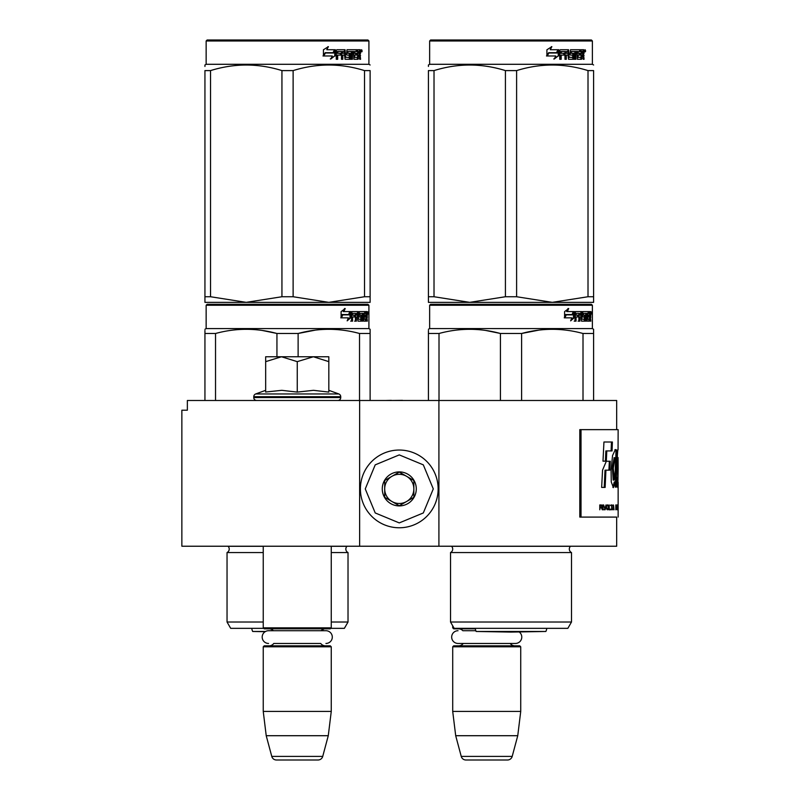 <?xml version="1.0" encoding="UTF-8"?>
<svg xmlns="http://www.w3.org/2000/svg" width="800" height="800" viewBox="0 0 800 800"><rect width="100%" height="100%" fill="white"/><g stroke="black" fill="none" stroke-linecap="round" stroke-linejoin="round"><path stroke-width="1.2" d="M291.74 546.23L299.95 546.23M359.63 546.23L359.63 400.49L187.36 400.49L187.36 410.2L181.86 410.2L181.86 546.23L616.68 546.23L616.68 517.09L579.81 517.09L616.68 517.09M438.91 546.23L438.91 400.49L616.68 400.49L616.68 429.64M359.63 400.49L438.91 400.49M402.5 400.49L407.88 400.49M391.33 400.49L402.5 400.34M385.74 400.49L391.33 400.34M452.71 625.81L452.71 627.85L453.89 627.85M475.32 628.83L453.68 628.83L452.71 627.85M475.83 630.72L462.84 630.72A5.83 5.83 122.2 0 0 458.54 628.83M514.9 645.83A5.83 5.83 -47.8 0 1 510.2 643.45M458.54 645.83A5.83 5.83 47.8 0 0 463.24 643.45M520.73 646.8L452.71 646.8L453.68 645.83L519.76 645.83L520.73 646.8L520.73 711.42L517.75 735.71L512.2 756.4L461.24 756.4L455.7 735.71L517.75 735.71M452.71 646.8L452.71 711.42L520.73 711.42M452.71 711.42L455.7 735.71M461.24 756.4A4.86 4.86 34.1 0 0 465.93 760L507.51 760A4.86 4.86 -34.1 0 0 512.2 756.4M263.24 546.23L263.24 627.85L331.26 627.85L331.26 546.23M263.24 627.85L264.21 628.83L330.28 628.83L331.26 627.85M321.12 630.72A5.83 5.83 -122.1 0 1 325.43 628.83M273.37 630.72A5.83 5.83 122.2 0 0 269.07 628.83M325.43 645.83A5.83 5.83 -47.8 0 1 320.73 643.45L273.77 643.45A5.83 5.83 47.8 0 1 269.07 645.83M331.26 646.8L263.24 646.8L264.21 645.83L330.28 645.83L331.26 646.8L331.26 711.42L328.27 735.71L322.73 756.4L271.77 756.4L266.22 735.71L328.27 735.71M263.24 646.8L263.24 711.42L331.26 711.42M263.24 711.42L266.22 735.71M318.04 760L276.46 760L318.04 760A4.86 4.86 -34.1 0 0 322.73 756.4M276.46 760A4.86 4.86 34.1 0 1 271.77 756.4M268.56 643.45A6.36 6.36 0 0 1 262.19 637.09A6.36 6.36 0 0 1 268.56 630.72L325.94 630.72A6.36 6.36 0 0 1 332.3 637.09A6.36 6.36 0 0 1 325.94 643.45M458.03 630.72A6.36 6.36 0 0 0 451.67 637.09A6.36 6.36 0 0 0 458.03 643.45L515.41 643.45A6.36 6.36 0 0 0 519.15 631.94M328.82 390.32L338.81 393.96L255.68 393.96A2.91 2.91 129.2 0 0 253.77 396.7L253.77 397.57A2.91 2.91 40.2 0 0 256.68 400.49M337.81 400.49A2.91 2.91 -40.2 0 0 340.73 397.57L253.77 397.57M338.81 393.96A2.91 2.91 -129.2 0 1 340.73 396.7L340.73 397.57M265.67 390.32L255.68 393.96M266.4 391.95L281.79 390.32L297.25 392.1L313.5 390.32L328.82 392.1L328.82 361.64L313.37 356.76L297.25 361.64L281.46 356.76L265.67 356.76L265.67 392.1M265.67 361.65L281.46 356.76L312.7 356.76M328.82 361.64L328.82 356.76L313.37 356.76M297.25 392.1L297.25 361.64M399.27 450.04A38.87 38.87 0 0 0 360.4 488.91A38.87 38.87 0 0 0 399.27 527.77A38.87 38.87 0 0 0 438.14 488.91A38.87 38.87 0 0 0 399.27 450.04M399.27 454.9L375.22 464.86L365.26 488.91L375.22 512.95L399.27 522.91L423.32 512.95L433.28 488.91L423.32 464.86L399.27 454.9M399.27 471.9A17 17 0 0 0 382.27 488.91A17 17 0 0 0 399.27 505.91A17 17 0 0 0 416.28 488.91A17 17 0 0 0 399.27 471.9M399.27 472.08L384.7 480.49L384.7 497.32L399.27 505.74L413.85 497.32L413.85 480.49L399.27 472.08M406.56 501.53A14.57 14.57 0 0 1 391.98 501.53A14.57 14.57 0 0 0 413.85 488.91A14.57 14.57 0 0 0 391.98 476.28A14.57 14.57 0 0 0 391.98 501.53A14.57 14.57 0 0 1 384.7 488.91M391.98 476.28A14.57 14.57 0 0 1 406.56 476.28M263.24 552.55L227.04 552.55A3.89 3.89 0 0 0 228.09 546.31L228.02 546.23M330.77 628.34L344.37 628.34L348.02 622.02L348.02 552.55A3.89 3.89 0 0 1 346.97 546.31L347.04 546.23M287.53 304.29L207.13 304.29L206.15 305.26L368.91 305.26L367.94 304.29L287.53 304.29M207.13 304.29L367.94 304.29M360.4 304.29L214.66 304.29L360.4 304.29M348.02 552.55L331.26 552.55M263.24 622.02L227.04 622.02L227.04 552.55M348.02 622.02L331.26 622.02M263.72 628.34L230.69 628.34L227.04 622.02M276.94 356.76L276.94 333.49C256.47 327.92 236 327.92 215.53 333.49L204.94 333.49L204.94 400.49M215.53 400.49L215.53 333.49M298.12 356.76L298.12 333.49L276.94 333.49M359.53 400.49L359.53 333.49C339.06 327.92 318.59 327.92 298.12 333.49L315.37 330.12M370.12 400.49L370.12 333.49L359.53 333.49M204.94 330.46L204.94 333.49M276.38 333.35L262.3 330.47M333.58 329.39L328.83 329.28M370.12 330.46L370.12 333.49L370.12 329.28L368.91 328.58L206.15 328.58L206.15 305.26M204.94 329.28L206.15 328.58M368.91 328.58L368.91 305.26M350.76 317.75L347.17 320.85L348.36 317.85L341.42 317.85L342.75 314.88L349.52 314.88L350.76 311.58L350.76 317.75L350 317.75L350 313.61M342.45 314.88L340.77 317.85M347.54 319.94L350 317.75M341.94 314.54L342.6 314.54L341.94 314.54L341.1 316.43M343.9 311.58L345.21 308.52L341.1 311.63L341.1 317.85L342.6 314.54L349.39 314.54L350.51 311.58L343.23 311.58L344.52 308.52M348.65 314.54L349.75 311.58M363.59 319.06L364.25 319.06L364.25 316.97L363.59 316.97M364.25 316.97L365.31 316.97L365.31 315.17L363.59 315.17M364.38 316.97L364.38 315.17M364.25 315.17L364.25 313.67L363.59 313.67M352.57 313.67L351.79 313.67L351.79 315.17L352.57 315.17L352.74 313.38L351.97 313.38L355.41 313.38L355.41 321.15L356.39 321.15L356.39 316.97L357.62 316.97L358 321.15L361.45 321.15L361.76 315.93L361.45 315.17L359.14 315.17L360 315.17L360 313.38L359.14 313.38L362.22 313.38L362.22 321.15L362.92 321.15L362.92 313.38L364.35 313.38L363.59 313.38L363.59 320.4L363.86 321.15L366.17 321.15L366.04 320.4M364.25 313.67L365.57 313.38L365.57 311.58L359.36 311.58L359 316.22L359.98 316.97M364.64 313.38L364.64 311.58M358.15 312.33L358.5 311.58M359.36 316.97L360.85 316.97L360.85 319.35L357.53 319.06M357.62 319.06L358.38 319.06L358.38 312.33L357.53 312.33L357.53 313.4M357.53 316.97L357.53 315.17M350.7 321.15L351.79 321.15L351.79 316.97L352.57 316.97L352.57 321.15L351.46 321.15L351.93 311.58L358 311.58L358.38 312.33M350.7 317.75L351.16 311.58M354.2 316.97L354.2 315.17M352.57 316.97L355 316.97L355 315.17L352.57 315.17M361.76 320.4L360.56 321.15M361.76 315.93L360.87 315.93L360.87 316.98M360.87 320.4L360.87 319.35M361.33 315.93L361.33 315.17M362.92 313.38L362.22 313.38M365.43 319.35L365.43 320.4L366.37 320.4L365.98 316.97M366.37 316.97L366.99 317.73L366.99 321.15M367.37 321.15L366.95 317.26M364.25 319.06L365.98 319.06L365.98 311.58L367.22 311.58L367.37 312.33L367.37 315.03L367.14 316.15L366.19 316.15L366.42 317.26M366.42 315.03L366.19 316.15M367.37 312.33L366.42 312.33L366.42 313.38M368.03 312.79L367.83 314.01L367.92 312.79M367.14 316.15L367.37 317.26M366.37 320.4L366.17 321.15M356.39 313.67L357.62 313.67L357.62 315.17L356.39 315.17L356.39 313.67L355.56 313.67L355.56 315.17L356.39 315.17M366.37 313.38L366.92 313.38L366.99 315.17L366.37 315.17L365.98 313.38M356.64 313.38L355.56 313.67M363.59 319.35L364.35 319.35L363.59 319.35M357.16 311.58L357.53 312.33M354.6 321.15L355.56 321.15L355.56 316.97M360.56 315.17L360.87 315.93M359.14 313.38L359.14 315.17M365.43 320.4L365.23 321.15M365.98 311.58L366.42 312.33M367.87 313.64L367.91 311.93L367.68 313.64M366.83 312.33L367.37 312.23M370.12 300.56L370.12 296.74L370.12 302.35L328.83 302.35L293.12 296.74L281.94 296.74L281.94 70.6L293.12 70.6C316.92 63.19 340.72 63.19 364.53 70.6L364.53 296.74L370.12 296.74L370.12 70.6L364.53 70.6M364.53 296.74L328.83 302.35L204.94 302.35L204.94 296.74L210.53 296.74L210.53 70.6C234.34 63.19 258.14 63.19 281.94 70.6M281.94 296.74L246.23 302.35L210.53 296.74M204.94 300.91L204.94 70.6C204.94 63.19 204.94 63.19 204.94 70.6L210.53 70.6M204.94 66.45L204.94 64.99L206.15 64.29L368.91 64.29L368.91 40.97L206.15 40.97L207.13 40L367.94 40L368.91 40.97M204.94 296.74L204.94 70.6M370.12 302.3L370.12 300.91M334.77 50.92L334.77 55.89L330.29 58.99M335.34 55.89L335.34 49.72L333.76 53.02L325.4 53.02L323.8 55.98L332.3 55.98L330.81 58.99L334.77 55.89M327.9 46.66L326.79 49.72L328.39 46.66L323.43 49.77L323.43 55.98L325.22 52.68L323 55.98M334.45 49.72L333.05 52.68M326.79 49.72L335.02 49.72L333.6 52.68L325.22 52.68M360.06 54.28L360.58 59.29L359.73 59.29L359.36 55.11L358.47 55.11L358.08 59.29L353.95 59.29L353.51 51.51L352.43 51.51L352.43 59.29L351.32 59.29L351.32 51.51L347.95 51.51L347.95 53.31L350.12 53.31L350.6 54.07L350.12 59.29L345.07 59.29L344.54 55.11L342.81 55.11L342.81 59.29L341.48 59.29L341.48 51.51L337.92 51.51L337.69 53.31L340.93 53.31L340.93 55.11L337.69 55.11L337.69 59.29L336.25 59.29L336.25 50.47L336.86 49.72L345.07 49.72L345.6 57.2L349.22 57.49L349.22 55.11L347.01 55.11L346.5 54.36L347.01 49.72L356.94 49.72L356.94 51.51L354.62 51.81L354.62 53.31L356.47 53.31L356.47 55.11L354.62 55.11L354.62 57.2L357.56 57.49L357.71 49.72L360.23 49.72L360.58 53.17L360.06 54.28L359.19 54.28L359.71 55.63M359.71 53.17L359.19 54.28M360.58 55.4L359.71 55.4M358.47 55.11L357.71 55.11M357.62 57.47L357.24 59.29M358.47 58.54L357.62 58.54M352.72 51.51L351.65 51.51L351.65 59.29L350.56 59.29M350.56 53.76L350.56 58.84M347.95 51.51L347.04 51.81L347.04 53.02L347.95 53.31L347.23 53.31M347.76 51.81L347.04 51.81M342.15 55.11L342.81 55.11L342.15 55.11L342.15 59.29M340.84 53.31L340.84 55.11M337.32 51.51L337.92 51.51L337.09 51.81L337.09 53.31L337.69 53.31L337.09 53.31M337.69 55.11L337.09 55.11L337.09 59.29M345.81 57.49L344.91 57.2L344.39 49.72M353.98 51.51L354.78 51.51L353.81 51.81L353.81 53.31L354.62 53.31L353.81 53.31M354.62 55.11L353.81 55.11L353.81 57.2L354.78 57.49L353.98 57.49M354.62 57.2L353.81 57.2M356.94 49.72L356.88 51.51M343.65 51.51L342.15 51.81L342.15 53.31L342.81 53.31L342.81 51.81L342.15 51.81M342.81 53.31L344.54 53.31L344.54 51.81L342.36 51.51M358.47 53.31L359.73 53.31L359.59 51.51L358.47 51.51L358.47 53.31L357.71 53.31M358.47 51.51L357.71 51.51M355.64 53.31L355.64 55.11M356.11 49.72L356.11 51.51M340.29 53.31L340.29 55.11M349.37 53.31L349.37 59.29M359.36 49.72L359.71 51.66M360.58 50.47L359.71 50.47M362.21 50.93L361.14 50.93L361.69 49.72L361.9 50.93M360.3 50.47L360.49 49.95M293.12 296.74L293.12 70.6M370.12 70.6C370.12 63.19 370.12 63.19 370.12 70.6C370.12 63.19 370.12 63.19 370.12 70.6M361.47 51.78L361.47 50.07L361.93 51.78L361.72 51.03L361.3 51.78M251.76 628.34A9.72 9.72 0 0 0 252.68 631.47L265.18 631.69M323.14 629.29A9.72 9.72 0 0 1 322.71 630.72M265.56 631.47L252.68 631.47M571.5 622.02L450.53 622.02L454.17 628.34L567.85 628.34L571.5 622.02L571.5 552.55L450.53 552.55A3.89 3.89 0 0 0 451.57 546.31L451.5 546.23M571.5 552.55A3.89 3.89 0 0 1 570.45 546.31L570.52 546.23M511.01 304.29L430.61 304.29L429.64 305.26L592.39 305.26L591.42 304.29L511.01 304.29M430.61 304.29L591.42 304.29M583.89 304.29L438.14 304.29L583.89 304.29M450.53 622.02L450.53 552.55M500.42 400.49L500.42 333.49C479.95 327.92 459.48 327.92 439.01 333.49L428.42 333.49L428.42 400.49M439.01 400.49L439.01 333.49M521.61 400.49L521.61 333.49L500.42 333.49M583.01 400.49L583.01 333.49C562.54 327.92 542.07 327.92 521.61 333.49L538.85 330.12M593.6 400.49L593.6 333.49L583.01 333.49M428.42 330.46L428.42 333.49M499.86 333.35L485.78 330.47M557.06 329.39L552.31 329.28M593.6 330.46L593.6 333.49L593.6 329.28L592.39 328.58L429.64 328.58L429.64 305.26M428.42 329.28L429.64 328.58M592.39 328.58L592.39 305.26M574.24 317.75L570.65 320.85L571.85 317.85L564.9 317.85L566.23 314.88L573 314.88L574.24 311.58L574.24 317.75L573.48 317.75L573.48 313.61M565.93 314.88L564.25 317.85M571.02 319.94L573.48 317.75M565.42 314.54L566.08 314.54L565.42 314.54L564.59 316.43M567.38 311.58L568.69 308.52L564.59 311.63L564.59 317.85L566.08 314.54L572.87 314.54L573.99 311.58L566.71 311.58L568 308.52M572.13 314.54L573.24 311.58M587.07 319.06L587.73 319.06L587.73 316.97L587.07 316.97M587.73 316.97L588.79 316.97L588.79 315.17L587.07 315.17M587.86 316.97L587.86 315.17M587.73 315.17L587.73 313.67L587.07 313.67M576.05 313.67L575.27 313.67L575.27 315.17L576.05 315.17L576.23 313.38L575.45 313.38L578.89 313.38L578.89 321.15L579.87 321.15L579.87 316.97L581.11 316.97L581.49 321.15L584.93 321.15L585.24 315.93L584.93 315.17L582.62 315.17L583.48 315.17L583.48 313.38L582.62 313.38L585.7 313.38L585.7 321.15L586.41 321.15L586.41 313.38L587.83 313.38L587.07 313.38L587.07 320.4L587.34 321.15L589.65 321.15L589.52 320.4M587.73 313.67L589.05 313.38L589.05 311.58L582.84 311.58L582.48 316.22L583.46 316.97M588.12 313.38L588.12 311.58M581.63 312.33L581.98 311.58M582.84 316.97L584.34 316.97L584.34 319.35L581.01 319.06M581.11 319.06L581.86 319.06L581.86 312.33L581.01 312.33L581.01 313.4M581.01 316.97L581.01 315.17M574.18 321.15L575.27 321.15L575.27 316.97L576.05 316.97L576.05 321.15L574.94 321.15L575.41 311.58L581.49 311.58L581.86 312.33M574.18 317.75L574.64 311.58M577.68 316.97L577.68 315.17M576.05 316.97L578.49 316.97L578.49 315.17L576.05 315.17M585.24 320.4L584.05 321.15M585.24 315.93L584.36 315.93L584.36 316.98M584.36 320.4L584.36 319.35M584.81 315.93L584.81 315.17M586.41 313.38L585.7 313.38M588.91 319.35L588.91 320.4L589.85 320.4L589.46 316.97M589.85 316.97L590.47 317.73L590.47 321.15M590.86 321.15L590.43 317.26M587.73 319.06L589.46 319.06L589.46 311.58L590.7 311.58L590.86 312.33L590.86 315.03L590.62 316.15L589.67 316.15L589.9 317.26M589.9 315.03L589.67 316.15M590.86 312.33L589.9 312.33L589.9 313.38M591.51 312.79L591.31 314.01L591.4 312.79M590.62 316.15L590.86 317.26M589.85 320.4L589.65 321.15M579.87 313.67L581.11 313.67L581.11 315.17L579.87 315.17L579.87 313.67L579.05 313.67L579.05 315.17L579.87 315.17M589.85 313.38L590.4 313.38L590.47 315.17L589.85 315.17L589.46 313.38M580.12 313.38L579.05 313.67M587.07 319.35L587.83 319.35L587.07 319.35M580.64 311.58L581.01 312.33M578.08 321.15L579.05 321.15L579.05 316.97M584.05 315.17L584.36 315.93M582.62 313.38L582.62 315.17M588.91 320.4L588.72 321.15M589.46 311.58L589.9 312.33M591.35 313.64L591.39 311.93L591.16 313.64M590.31 312.33L590.85 312.23M593.6 300.56L593.6 296.74L593.6 302.35L552.31 302.35L516.61 296.74L505.42 296.74L505.42 70.6L516.61 70.6C540.41 63.19 564.21 63.19 588.01 70.6L588.01 296.74L593.6 296.74L593.6 70.6L588.01 70.6M588.01 296.74L552.31 302.35L428.42 302.35L428.42 296.74L434.02 296.74L434.02 70.6C457.82 63.19 481.62 63.19 505.42 70.6M505.42 296.74L469.72 302.35L434.02 296.74M428.42 300.91L428.42 70.6C428.42 63.19 428.42 63.19 428.42 70.6L434.02 70.6M428.42 66.45L428.42 64.99L429.64 64.29L592.39 64.29L592.39 40.97L429.64 40.97L430.61 40L591.42 40L592.39 40.97M428.42 296.74L428.42 70.6M593.6 302.3L593.6 300.91M558.25 50.92L558.25 55.89L553.77 58.99M558.83 55.89L558.83 49.72L557.25 53.02L548.88 53.02L547.28 55.98L555.78 55.98L554.29 58.99L558.25 55.89M551.38 46.66L550.27 49.72L551.87 46.66L546.91 49.77L546.91 55.98L548.7 52.68L546.48 55.98M557.94 49.72L556.53 52.68M550.27 49.72L558.5 49.72L557.08 52.68L548.7 52.68M583.54 54.28L584.07 59.29L583.21 59.29L582.85 55.11L581.95 55.11L581.56 59.29L577.43 59.29L576.99 51.51L575.91 51.51L575.91 59.29L574.8 59.29L574.8 51.51L571.43 51.51L571.43 53.31L573.6 53.31L574.08 54.07L573.6 59.29L568.55 59.29L568.02 55.11L566.3 55.11L566.3 59.29L564.96 59.29L564.96 51.51L561.41 51.51L561.18 53.31L564.41 53.31L564.41 55.11L561.18 55.11L561.18 59.29L559.74 59.29L559.74 50.47L560.34 49.72L568.55 49.72L569.08 57.2L572.7 57.49L572.7 55.11L570.5 55.11L569.98 54.36L570.5 49.72L580.42 49.72L580.42 51.51L578.1 51.81L578.1 53.31L579.95 53.31L579.95 55.11L578.1 55.11L578.1 57.2L581.04 57.49L581.19 49.72L583.71 49.72L584.07 53.17L583.54 54.28L582.67 54.28L583.19 55.63M584.07 53.17L583.21 53.17L582.67 54.28M584.07 55.4L583.19 55.4M581.95 55.11L581.19 55.11M581.1 57.47L580.72 59.29M581.95 58.54L581.1 58.54M576.2 51.51L575.13 51.51L575.13 59.29L574.04 59.29M574.04 53.76L574.04 58.84M571.43 51.51L570.52 51.81L570.52 53.02L571.43 53.31L570.71 53.31M571.24 51.81L570.52 51.81M565.64 55.11L566.3 55.11L565.64 55.11L565.64 59.29M564.32 53.31L564.32 55.11M560.8 51.51L561.41 51.51L560.58 51.81L560.58 53.31L561.18 53.31L560.58 53.31M561.18 55.11L560.58 55.11L560.58 59.29M569.29 57.49L568.39 57.2L567.87 49.72M577.46 51.51L578.27 51.51L577.46 51.51L577.3 53.31L578.1 53.31L577.3 53.31M578.1 55.11L577.3 55.11L577.3 57.2L578.27 57.49L577.46 57.49M578.1 57.2L577.3 57.2M580.42 49.72L580.36 51.51M567.13 51.51L565.64 51.81L565.64 53.31L566.3 53.31L566.3 51.81L565.64 51.81M566.3 53.31L568.02 53.31L568.02 51.81L565.85 51.51M581.95 53.31L583.21 53.31L583.07 51.51L581.95 51.51L581.95 53.31L581.19 53.31M581.95 51.51L581.19 51.51M579.13 53.31L579.13 55.11M579.59 49.72L579.59 51.51M563.77 53.31L563.77 55.11M572.85 53.31L572.85 59.29M582.84 49.72L583.19 51.66M584.07 50.47L583.19 50.47M585.69 50.93L584.62 50.93L585.17 49.72L585.38 50.93M583.79 50.47L583.97 49.95M516.61 296.74L516.61 70.6M593.6 70.6C593.6 63.19 593.6 63.19 593.6 70.6C593.6 63.19 593.6 63.19 593.6 70.6M584.95 51.78L584.95 50.07L585.41 51.78L585.2 51.03L584.78 51.78M475.25 628.34A9.72 9.72 0 0 0 476.16 631.47L511.01 632.08L545.86 631.47L476.16 631.47M546.78 628.34A9.72 9.72 0 0 1 545.86 631.47M616.81 480.48L617.78 480.48L617.11 477.43C617.51 480.71 617.8 481.27 617.98 479.12L617.62 469.99C616.54 464.66 617.72 447.6 618.06 449.69L618.14 429.64L579.81 429.64L579.81 517.09M581.02 429.64L581.02 517.09M618.06 457.59L618.14 469L618.06 457.59M617.11 477.43L616.81 484.09L617.81 487.67L618.14 469M616.41 481.94L616.56 470.09A8030.63 7871.09 -33.7 0 0 616.93 450.15L615.38 449.54L612.55 455.55L611.07 470.5L611.27 481.94L613.38 487.64L615.22 481.94L615.26 487.1L616.41 487.1L616.41 481.94L615.45 481.94L615.59 470.09A8064.49 7905.23 -33.8 0 0 615.97 450.17M610.27 461.25L606.32 461.25L602.54 470.16L601.65 487.42L605.13 487.42L605.93 470.17L609.86 470.17L610.27 461.25M603.94 442.01L602.99 461.16L606.32 461.16L606.79 450.93L612.05 450.93L612.4 442.01L603.94 442.01M599.78 509.8L600.19 507.63L601.32 507.63L602.29 509.8L601.71 505.04L599.78 504.94L599.78 509.8M602.79 504.94L603.17 509.8L602.79 504.94M603.66 504.94L605.09 509.8L606 504.94L604.85 509.18L603.66 504.94M607.73 504.94L606.82 505.25L606.44 506.59L607.31 509.8L608.19 509.49L608.54 508.14L607.73 504.94M609.23 504.94L608.94 509.8L610.62 509.8L610.62 509.18L609.23 509.18L609.23 504.94M614.02 509.8L613.4 504.94L612.82 509.8L613.19 508.56L613.88 508.56L614.02 509.8M616.63 509.07L616.55 505.25L615.81 504.94L615.81 509.8L616.63 509.07L615.81 509.18M616.85 505.66L617.01 504.94L616.85 505.66M617.38 504.94L617.14 509.8L617.3 508.56L617.69 509.8L617.49 504.94M618.02 509.49L617.97 504.94L617.77 509.49M618.13 509.49L618.14 504.94L618.09 509.49M612.52 505.46L610.97 504.94L611.64 505.46L611.64 509.8L611.89 505.46L612.52 505.46M617.12 486L617.17 480.48M615.45 487.1L615.45 481.94M615.22 481.94L614.26 481.94L612.9 487.43M615.83 450.17L614.9 449.71M608.92 470.17L609.34 461.25M605.93 470.17L605.01 470.17L604.21 487.42M611.1 450.93L611.46 442.01M606.79 450.93L605.87 450.93L605.4 461.16M601.71 505.04L600.93 504.94M601.97 505.35L601.26 505.04M602.16 505.77L601.45 507.01L599.78 507.01M604.16 509.8L604.75 509.18M607.98 505.04L607.26 504.94M608.19 505.25L607.52 505.04M608.39 505.66L607.72 505.25M608.54 506.59L607.93 509.07L606.47 508.87M609.23 509.18L610.15 509.18L610.15 509.8M616.47 505.04L615.88 504.94M616.55 505.25L615.99 505.04M616.63 505.66L616.45 509.07M616.94 505.66L615.81 505.56M618.04 505.66L617.99 509.07M612.04 505.46L612.04 504.94M610.5 505.46L611.17 505.46M614.15 480.09L613.31 468.13L615.01 457.72L615.55 457.92L615.28 470.5L614.15 480.09L613.19 480.09L612.37 467.69L614.16 457.72M600.19 507.01L599.78 505.46L601 505.46M606.47 505.87L607.73 505.56L608.24 506.59M600.19 505.46L601.77 505.77M607.31 509.18L606.63 509.07M607.09 509.07L606.55 508.87M606.77 508.14L606.44 506.59M613.22 508.14L613.54 505.35L613.85 508.14L613.02 508.14M615.95 509.18L615.95 505.56M617.31 508.14L617.44 505.35L617.23 508.14M617.83 509.18L617.99 505.66M340.73 396.7L253.77 396.7M346.97 546.31L331.26 546.31M263.24 546.31L228.09 546.31M360.58 53.17L359.73 53.17M570.45 546.31L451.57 546.31M616.56 470.09L615.59 470.09M206.15 64.29L206.15 40.97M368.91 64.29L370.12 64.99M429.64 64.29L429.64 40.97M592.39 64.29L593.6 64.99M618.14 517.09L618.14 509.75M618.14 504.99L618.14 482.28M617.06 457.52L618.03 457.52M615.76 450.17L616.73 450.17M614.05 457.72L615.01 457.72M618.14 509.11L618.14 505.62"/></g></svg>
